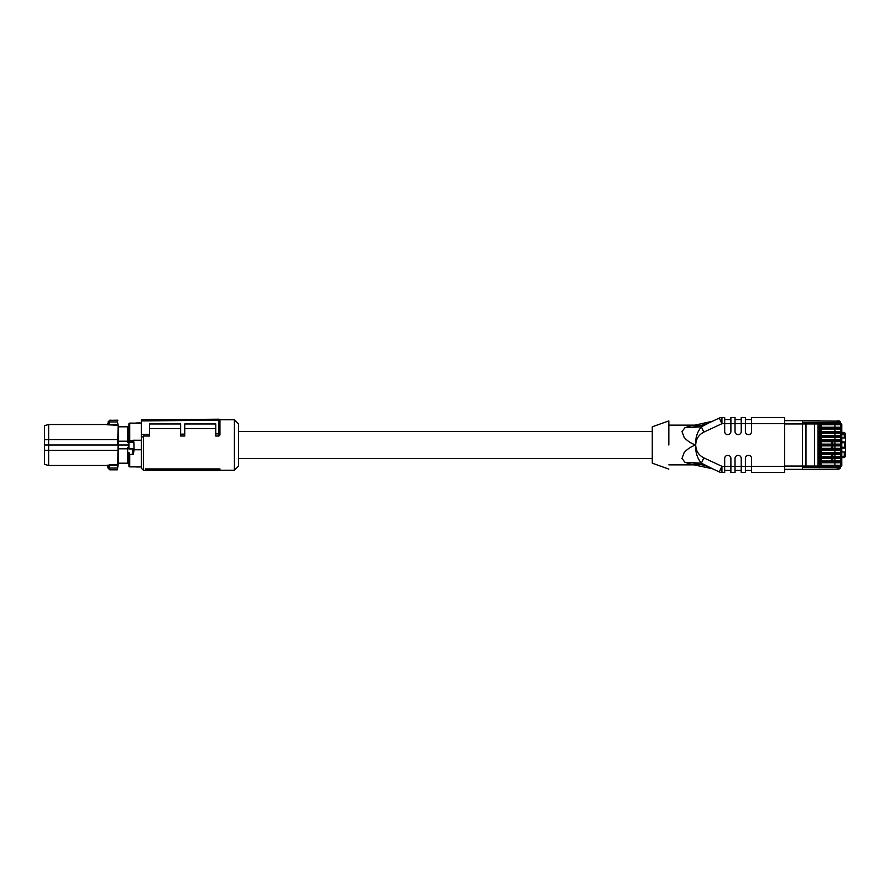 <?xml version="1.0" encoding="UTF-8"?>
<svg xmlns="http://www.w3.org/2000/svg" width="890" height="890" viewBox="0 0 890 890"><rect width="100%" height="100%" fill="white"/><g stroke="black" fill="none" stroke-linecap="round" stroke-linejoin="round"><path stroke-width="1.33" d="M839.704 461.009L840.538 461.843A0.823 0.823 -4.9 0 0 839.704 461.009L837.223 461.009L839.704 461.009L840.538 461.843L840.538 457.705A0.823 0.823 0 0 1 839.704 458.528L834.909 458.528L834.909 461.009L832.795 461.009L832.795 458.528L831.438 458.528L831.438 461.009M839.704 458.528L837.223 458.528L837.223 457.705L840.538 457.705L840.538 422.906L837.223 422.906L837.223 423.94L802.469 423.94L802.469 420.837L839.582 421.159M839.704 456.793L840.538 457.616A0.823 0.823 0 0 0 839.704 456.793L840.538 457.616L837.223 457.616L837.223 456.793L839.704 456.793L818.066 456.793L818.066 458.528L837.223 458.528M818.066 461.843L837.223 461.843L837.223 461.009L818.066 461.009L818.066 462.744L837.223 462.744L837.223 461.921L818.066 461.921M821.092 461.009L821.092 458.528M839.715 468.741L838.469 469.164L840.538 467.094L840.538 461.843L837.223 461.843L840.538 461.921L840.538 464.402L841.773 464.402L841.773 465.648A0.823 0.823 0 0 1 840.95 466.471A0.823 0.823 160.5 0 0 841.773 465.648M821.092 465.236L821.092 462.744L834.909 462.744L834.909 465.236L839.704 465.236L840.95 466.471L840.538 423.94A0.823 0.823 0 0 1 839.704 424.764L840.538 423.94L837.223 423.94L837.223 424.764L839.704 424.764L834.909 424.764L834.909 427.256L839.704 427.256L840.538 428.079A0.823 0.823 0 0 0 839.704 427.256L840.538 428.079L818.066 428.157L818.066 428.991L839.704 428.991A0.823 0.823 0 0 0 840.538 428.157L839.704 428.991L834.909 428.991L834.909 431.472L839.704 431.472L840.538 432.295A0.823 0.823 0 0 0 839.704 431.472L840.538 432.295L818.066 432.384L818.066 433.207L839.704 433.207A0.823 0.823 0 0 0 840.538 432.384L839.704 433.207L834.909 433.207L834.909 435.688L839.704 435.688L840.538 436.523A0.823 0.823 0 0 0 839.704 435.688L840.538 436.523L818.066 436.601L818.066 437.424L839.704 437.424A0.823 0.823 0 0 0 840.538 436.601L839.704 437.424L834.909 437.424L834.909 439.916L839.704 439.916L840.538 440.739A0.823 0.823 0 0 0 839.704 439.916L840.538 440.739L818.066 440.817L818.066 441.651L839.704 441.651A0.823 0.823 0 0 0 840.538 440.817L839.704 441.651L831.438 441.651L831.438 444.132M840.95 423.529A0.823 0.823 162 0 1 841.773 424.352L841.773 425.598L840.538 425.598L840.538 428.157L837.223 428.157L837.223 428.991M839.704 465.236L840.538 466.06A0.823 0.823 0 0 0 839.704 465.236L818.066 465.236L818.066 466.06L811.869 466.06L837.223 466.06L837.223 467.094L802.469 467.094L802.469 466.06L811.869 466.06M834.909 462.744L839.704 462.744A0.823 0.823 0 0 0 840.538 461.921L839.704 462.744M832.795 441.651L832.795 444.132L839.704 444.132L840.538 444.955A0.823 0.823 0 0 0 839.704 444.132L840.538 444.955L818.066 445.045L818.066 445.868L839.704 445.868A0.823 0.823 0 0 0 840.538 445.045L839.704 445.868L831.438 445.868L831.438 448.349M832.795 445.868L832.795 448.349L839.704 448.349L840.538 449.183A0.823 0.823 0 0 0 839.704 448.349L840.538 449.183L818.066 449.261L818.066 450.084L839.704 450.084A0.823 0.823 0 0 0 840.538 449.261L839.704 450.084L834.909 450.084L834.909 452.576L839.704 452.576L840.538 453.399A0.823 0.823 0 0 0 839.704 452.576L840.538 453.399L818.066 453.477L818.066 454.312L839.704 454.312A0.823 0.823 0 0 0 840.538 453.477L839.704 454.312L834.909 454.312L834.909 456.793M838.469 469.164L837.223 469.164L837.223 467.094L840.538 467.094L840.093 468.374M840.227 421.816L840.538 422.906L838.469 420.837M831.438 456.793L831.438 454.312L821.092 454.312L821.092 456.793M819.846 456.793L819.846 454.312L821.092 454.312M832.795 456.793L832.795 454.312L834.909 454.312M832.795 454.312L831.438 454.312M839.704 452.576L818.066 452.576L818.066 453.477M839.704 448.349L818.066 448.349L818.066 449.261M839.704 444.132L818.066 444.132L818.066 445.045M839.704 439.916L818.066 439.916L818.066 440.817M839.704 435.688L818.066 435.688L818.066 436.601M839.704 431.472L818.066 431.472L818.066 432.384M839.704 427.256L818.066 427.256L818.066 428.157M811.869 423.94L818.066 423.896L818.066 424.764L837.223 424.764M821.092 424.764L821.092 427.256L821.092 424.764L834.909 424.764M834.909 431.472L821.092 431.472L821.092 428.991L834.909 428.991M834.909 435.688L821.092 435.688L821.092 433.207L834.909 433.207M834.909 439.916L821.092 439.916L821.092 437.424L834.909 437.424M834.909 444.132L834.909 441.651M834.909 448.349L834.909 445.868M834.909 452.576L821.092 452.576L821.092 450.084L834.909 450.084M837.223 469.164L802.469 469.364L802.469 468.541M841.773 457.616L843.431 457.616A2.069 2.069 0 0 0 845.5 455.547L845.5 452.031L845.5 455.547L844.254 455.547L843.431 457.616M841.773 424.352L841.773 464.402M841.773 433.619L845.5 434.454L845.5 437.969L845.5 434.454A2.069 2.069 0 0 0 843.431 432.384L841.773 432.384M821.092 448.349L821.092 445.868M821.092 444.132L821.092 441.651M784.68 420.636L802.469 420.636L802.469 466.06L784.68 466.06M784.68 469.364L818.9 469.364A0.823 0.823 0 0 0 819.445 469.164M802.469 469.164L802.469 467.094M802.469 421.459L802.469 420.636L818.9 420.636A0.823 0.823 0 0 1 819.445 420.837M817.654 420.837L818.9 420.636M841.773 437.969L845.5 437.969L845.5 452.031L841.773 452.031M841.773 442.719L844.677 442.719L844.677 441.896L841.773 441.896M845.5 447.281L844.677 447.281L844.677 442.719L845.5 442.719A0.823 0.823 0 0 0 844.677 441.896L845.5 442.719L845.5 447.281A0.823 0.823 0 0 1 844.677 448.104L841.773 448.104L844.677 448.104L844.677 447.281L841.773 447.281M219.93 469.842L219.93 468.93L145.459 468.93L146.527 470.265L219.93 470.532L219.93 469.842L146.527 469.531L146.527 470.265M219.93 421.827L219.93 434.999L218.895 436.033L215.792 436.033L215.792 433.853L218.884 433.83L218.884 420.236L219.93 420.236L218.895 419.201L218.895 420.236L141.31 420.914L141.31 437.657L143.379 436.033L143.379 470.243L146.483 470.243M219.808 419.757L234.404 419.757L234.404 470.243L219.93 470.243M145.459 468.93L146.527 469.531M184.753 428.68L215.792 428.68M143.379 436.033L149.587 436.033L149.587 423.974L180.626 423.974L180.626 436.033L184.753 436.033L184.753 423.974L215.792 423.974L215.792 433.853M149.587 428.68L180.626 428.68M141.31 437.657L141.31 468.173L143.379 470.243M234.404 470.243L238.542 466.104L238.542 423.896L234.404 419.757M141.31 420.914L141.31 419.88L218.884 419.201A1.035 1.035 0 0 1 219.93 420.236L219.93 434.999M218.895 436.033L218.895 433.83L219.93 433.397M180.626 434.164L184.753 434.12M141.31 434.509L149.587 434.431M141.31 449.773L141.31 440.227L133.044 440.227L133.867 442.041L133.567 442.519L133.044 441.596A0.823 0.768 0 0 1 133.867 442.363L134.045 449.773L141.31 449.773M140.075 466.872L141.31 466.872M133.233 448.727L133.444 454.034L134.045 449.773M133.444 454.034L129.729 454.612L128.905 452.32L128.905 466.049A0.823 0.823 0 0 0 129.729 466.872L135.936 466.872M135.936 466.983L140.075 466.983M134.023 448.927L128.905 448.927L128.905 423.952A0.823 0.823 0 0 1 129.729 423.128L141.31 423.128M133.867 448.727L128.905 448.727M128.905 466.049L128.905 452.32M140.075 422.917L135.936 423.017L140.075 422.917M129.929 441.685L132.844 441.685L128.905 442.363A0.823 0.768 180 0 1 129.729 441.596L129.929 441.685M128.905 423.952L128.905 442.642L127.659 442.642L127.659 441.195L118.237 441.195L118.192 449.561M128.905 464.235L128.594 463.201L127.659 463.201L127.659 447.359L128.905 447.359M128.905 425.765L128.594 426.8L127.659 426.8L127.659 441.195M128.905 445L118.259 445L118.237 448.805L127.659 448.805M118.237 448.805L118.237 463.201L127.659 463.201M44.5 450.207L44.5 464.369L48.639 465.481L48.639 450.362L44.5 450.207L44.5 425.631L48.639 424.519L48.639 439.638L117.769 439.638L117.825 445L48.639 445L48.639 450.362L118.181 450.307L118.181 464.424L117.48 468.062L118.081 465.77M118.192 440.439L117.669 465.748L107.078 465.214L108.113 466.193L109.136 465.748L109.214 468.062L117.48 468.062L117.391 469.642L109.837 469.642L109.214 468.062L108.202 468.196L109.837 469.82L108.18 468.229M118.237 441.195L118.237 426.8L127.659 426.8M118.348 426.8L118.17 425.398M117.803 420.558L109.837 420.18L109.214 421.938L117.48 421.938L118.181 425.576L117.769 439.638L118.181 425.576M118.348 463.201L117.391 469.82L109.837 469.82M117.669 424.252L117.769 425.22L107.078 424.786L117.669 424.252M44.5 439.793L48.639 439.638L48.639 445L44.5 445M48.639 465.481L107.078 465.481L108.18 467.973L109.214 467.973M108.38 468.73L108.113 466.193M107.078 424.786L108.113 423.807L109.136 424.252L109.214 422.027L108.18 422.027L108.113 423.807L108.202 421.804L109.837 420.358L117.391 420.18M109.214 422.027L108.202 421.804M719.309 418.066A6.208 6.208 0 0 1 721.923 417.488A6.208 6.208 0 0 0 719.309 418.066L709.141 422.806L719.309 418.066L721.923 423.696L703.845 432.117C698.672 434.798 695.969 439.048 695.724 444.867L695.724 445.134C695.324 452.131 697.215 458.139 701.387 463.156L709.141 467.194C703.667 464.669 697.838 463.723 691.652 464.358L712.445 468.741L701.387 463.156L684.966 462.311L691.652 464.358L684.966 462.311L681.996 458.372L684.065 452.776C687.091 449.216 690.94 446.635 695.613 445.045L695.613 444.955C690.94 443.365 687.091 440.784 684.076 437.224L681.996 431.628L684.966 427.69L701.387 426.844L709.141 422.806L701.387 426.844C697.226 431.828 695.335 437.836 695.713 444.867L695.713 445.134C695.969 450.952 698.672 455.202 703.845 457.883L721.923 466.304L721.923 472.512A6.208 6.208 0 0 1 719.309 471.934L709.141 467.194L719.309 471.934L721.923 466.304L724.683 466.304L724.683 458.45A3.104 3.104 0 0 1 727.786 455.346A3.104 3.104 0 0 1 730.89 458.45L730.89 466.304L735.029 466.304L735.029 458.45A3.104 3.104 0 0 1 738.133 455.346A3.104 3.104 0 0 1 741.236 458.45L741.236 466.304L745.375 466.304L745.375 458.45A3.104 3.104 0 0 1 748.479 455.346A3.104 3.104 0 0 1 751.583 458.45L751.583 466.304L784.68 466.304L784.68 423.696L751.583 423.696L751.583 417.488L784.68 417.488L784.68 423.696M784.68 466.304L784.68 472.512L751.583 472.512L751.583 466.304L745.375 466.304L745.375 472.512L741.236 472.512L741.236 466.304L735.029 466.304L735.029 472.512L730.89 472.512L730.89 466.304L724.683 466.304L724.683 472.512L721.923 472.512M724.683 431.55L724.683 423.696L721.923 423.696L721.923 417.488L724.683 417.488L724.683 423.696L730.89 423.696L730.89 417.488L735.029 417.488L735.029 423.696L730.89 423.696L730.89 431.55A3.104 3.104 0 0 1 727.786 434.654A3.104 3.104 0 0 1 724.683 431.55M735.029 431.55L735.029 423.696L741.236 423.696L741.236 417.488L745.375 417.488L745.375 431.55A3.104 3.104 0 0 0 748.479 434.654A3.104 3.104 0 0 0 751.583 431.55L751.583 423.696L741.236 423.696L741.236 431.55A3.104 3.104 0 0 1 738.133 434.654A3.104 3.104 0 0 1 735.029 431.55M745.375 470.443L751.583 470.443M735.029 470.443L741.236 470.443M724.683 470.443L730.89 470.443M691.652 425.643L684.966 427.69L691.652 425.643C697.838 426.277 703.667 425.331 709.141 422.806L712.445 421.259L694.968 425.142L668.835 425.142M730.89 419.557L724.683 419.557M741.236 419.557L735.029 419.557M751.583 419.557L745.375 419.557M668.835 445L668.835 420.926L668.835 445M668.835 420.903L652.281 426.8L652.281 463.201L668.835 469.097M818.066 457.616L837.223 457.616L818.066 457.705M818.066 458.528L818.066 461.009M819.846 458.528L819.846 461.009M814.584 466.06L814.584 423.94M818.066 427.256L818.066 424.764M818.066 431.472L818.066 428.991M818.066 435.688L818.066 433.207M818.066 439.916L818.066 437.424M818.066 444.132L818.066 441.651M818.066 448.349L818.066 445.868M818.066 452.576L818.066 450.084M818.066 456.793L818.066 454.312M818.066 465.236L818.066 462.744M840.538 432.384L837.223 432.384L837.223 433.207M840.538 436.601L837.223 436.601L837.223 437.424M840.538 440.817L837.223 440.817L837.223 441.651M840.538 445.045L837.223 445.045L837.223 445.868M840.538 449.261L837.223 449.261L837.223 450.084M840.538 453.477L837.223 453.477L837.223 454.312M840.538 466.06L837.223 466.06L837.223 465.236M840.538 467.094L839.292 467.094M819.846 462.744L819.846 465.236M819.846 450.084L819.846 452.576M819.846 445.868L819.846 448.349M819.846 441.651L819.846 444.132M819.846 437.424L819.846 439.916M819.846 433.207L819.846 435.688M819.846 428.991L819.846 431.472M819.846 424.764L819.846 427.256M805.962 466.06L805.962 423.94M802.469 422.906L837.223 422.906L837.223 420.837M784.68 423.94L802.469 423.94M818.066 428.079L837.223 428.079L837.223 427.256M818.066 432.295L837.223 432.295L837.223 431.472M818.066 436.523L837.223 436.523L837.223 435.688M818.066 440.739L837.223 440.739L837.223 439.916M818.066 444.955L837.223 444.955L837.223 444.132M818.066 449.183L837.223 449.183L837.223 448.349M818.066 453.399L837.223 453.399L837.223 452.576M841.773 456.381L843.431 456.381M843.431 433.619L843.431 432.384M845.5 434.454L841.773 434.454M844.254 452.031L844.254 455.547M844.254 434.454L844.254 437.969M129.729 454.612L129.729 466.872M129.729 423.128L129.729 440.695L133.044 440.695L133.044 441.596M132.777 448.727L132.866 454.612M128.905 440.861L129.729 440.695L129.729 441.596M129.206 442.519L133.567 442.519M118.181 464.424L109.136 464.78M703.845 457.883L701.387 463.156M701.387 426.844L703.845 432.117M839.125 420.948L840.538 422.828M143.379 419.757L154.404 419.757M48.639 424.519L107.078 424.519L108.124 423.518M109.837 420.18L108.18 421.771M238.542 458.45L652.281 458.45M238.542 431.55L652.281 431.55M694.968 464.858L668.835 464.858"/></g></svg>
